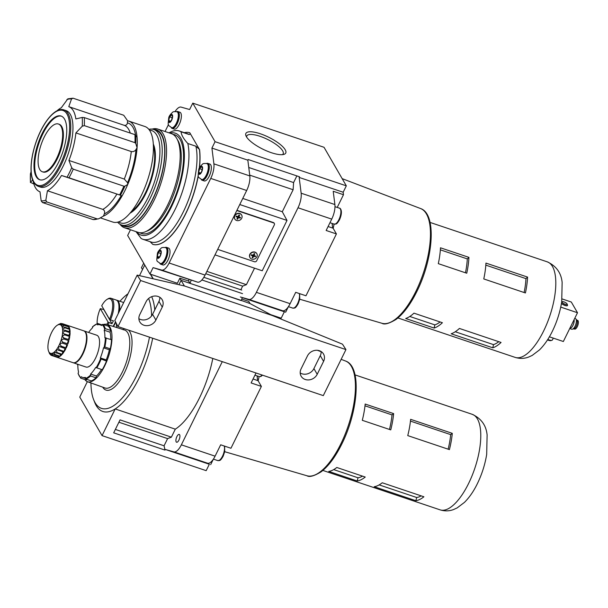 <?xml version="1.0" encoding="UTF-8"?>
<svg xmlns="http://www.w3.org/2000/svg" width="608" height="608" viewBox="0 0 608 608"><rect width="100%" height="100%" fill="white"/><g stroke="black" fill="none" stroke-linecap="round" stroke-linejoin="round"><path stroke-width="0.91" d="M153.254 278.806L150.617 274.246M117.982 326.564L140.63 280.531L137.18 275.12L114.828 320.545L117.982 326.564L323.296 395.618L345.944 349.592L342.494 344.181L272.407 315.56L250.017 303.544L241.216 300.413A5.882 2.288 -71.4 0 0 242.265 297.517M317.209 374.292A9.242 8.048 -30 0 1 309.221 379.878A9.242 8.048 -30 0 1 301.15 376.208A9.242 8.048 -30 0 1 301.082 368.866L307.45 355.923A9.242 8.048 -30 0 1 315.438 350.337A9.242 8.048 -30 0 1 323.517 354.008A9.242 8.048 -30 0 1 323.585 361.35L317.209 374.292L313.91 368.585A9.242 8.048 -30 0 1 300.2 372.947M321.161 351.561A9.242 8.048 -30 0 1 320.279 355.634L313.91 368.585M155.891 320.036A9.242 8.048 -30 0 1 147.904 325.614A9.242 8.048 -30 0 1 139.825 321.944A9.242 8.048 -30 0 1 139.756 314.61L146.133 301.659A9.242 8.048 -30 0 1 154.12 296.081A9.242 8.048 -30 0 1 162.192 299.752A9.242 8.048 -30 0 1 162.26 307.086L155.891 320.036L152.593 314.321A9.242 8.048 -30 0 1 138.875 318.683M159.843 297.297A9.242 8.048 -30 0 1 158.962 301.378L152.593 314.321M130.462 229.771L127.657 235.471L149.948 274.026L177.369 283.252L179.846 278.213L188.792 281.056M188.723 281.2L189.962 283.343L241.216 300.413M191.087 280.296A5.882 2.288 108.6 0 1 190.03 283.199M179.846 278.213L181.085 280.356L241.14 300.557M143.686 263.196L141.459 267.725L142.508 269.549M241.794 299.052L248.778 301.401L250.017 303.544M178.95 284.704L181.085 280.356L184.414 285.965L137.18 275.12M203.824 277.316L241.733 290.069M184.414 285.965L272.407 315.56M140.63 280.531L345.944 349.592M199.264 168.256A58.794 22.899 -71.4 0 0 199.409 149.393L189.78 132.742A58.794 22.899 -71.4 0 0 184.292 132.666M199.409 149.393L195.898 146.216L187.834 143.503C183.631 138.943 181.374 135.052 181.07 131.814L189.141 134.528C190.129 134.338 190.342 133.745 189.78 132.742M187.834 143.503A57.114 22.245 108.6 0 1 175.127 209.403A57.114 22.245 108.6 0 1 142.888 239.263A57.114 22.245 108.6 0 1 141.117 238.442L136.01 231.633M149.948 241.566L152.821 244.378A58.794 22.899 -71.4 0 0 198.254 175.902M134.953 142.66A54.598 21.265 -71.4 0 0 134.93 134.634L137.051 137.127A50.396 19.631 108.6 0 1 137.081 147.706L135.736 143.427L134.953 142.66L84.299 125.62L82.247 126.213L75.901 132.916A44.939 17.503 108.6 0 1 68.917 160.444L71.714 167.732L73.249 169.161A54.598 21.265 108.6 0 1 69.008 177.794L61.514 175.484A44.939 17.503 108.6 0 1 47.439 190.752L45.843 200.192L46.748 201.932A54.598 21.265 108.6 0 1 42.476 202.54L41.177 200.853L39.999 191.809A44.939 17.503 108.6 0 1 33.212 181.344M56.924 110.861A44.939 17.503 108.6 0 1 61.332 107.715L67.853 98.823L73.059 98.207L71.531 98.937L68.772 106.658A44.939 17.503 108.6 0 1 75.863 118.925L82.224 117.435L84.276 117.602L134.93 134.634M63.954 109.919L66.158 110.656A40.318 15.702 108.6 0 1 63.209 166.007A40.318 15.702 108.6 0 1 40.447 187.089L38.251 186.344C33.516 184.376 31.099 178.691 31.008 169.282C31.008 161.021 32.665 152.015 35.971 142.264C42.75 122.292 55.396 106.757 63.954 109.919A40.318 15.702 108.6 0 1 61.013 165.262A40.318 15.702 108.6 0 1 38.251 186.344M30.423 174.23L31.076 171.486M32.908 179.542L30.423 182.529L30.4 173.911M73.249 169.161L123.91 186.2L124.898 186.17L127.771 184.391L127.566 182.742L124.298 179.071L68.917 160.444M61.514 175.484L121.281 195.518L69.008 177.794M46.748 201.932L97.402 218.971L98.64 218.827L103.421 216.114L104.31 213.925C105.055 211.85 104.553 210.338 102.82 209.38L47.439 190.752M97.402 218.971A54.598 21.265 108.6 0 1 93.13 219.579L98.64 218.827M93.13 219.579L42.476 202.54M75.901 132.916L131.282 151.544C133.312 151.894 134.885 151.232 135.987 149.545L137.081 147.706A50.396 19.631 108.6 0 1 127.771 184.391A50.396 19.631 108.6 0 1 125.081 190.266A50.396 19.631 108.6 0 1 122.178 195.768A50.396 19.631 108.6 0 1 103.421 216.114M237.743 217.322L236.048 216.744L236.383 216.06L238.085 216.63L238.906 214.958L239.613 215.202L238.792 216.866L240.494 217.436L240.152 218.128L238.45 217.558L237.629 219.222L236.922 218.986L237.743 217.322L237.166 216.319M239.932 213.712A3.944 3.443 150 0 0 235.539 214.913A3.944 3.443 150 0 0 234.848 219.07A3.944 3.443 150 0 0 239.993 220.073A3.944 3.443 150 0 0 241.688 215.118A3.944 3.443 150 0 0 239.932 213.712M148.838 129.344A50.396 19.631 108.6 0 1 153.695 129.466L156.188 130.302A50.396 19.631 108.6 0 1 152.509 199.492A50.396 19.631 108.6 0 1 124.055 225.842L121.562 225.006A50.396 19.631 108.6 0 1 117.618 222.171M153.695 129.466A50.396 19.631 108.6 0 1 150.016 198.656A50.396 19.631 108.6 0 1 121.562 225.006M149.469 130.173A48.716 18.977 108.6 0 1 148.132 197.448A48.716 18.977 108.6 0 1 118.621 221.882M68.772 106.658L124.154 125.294C126.054 125.605 127.14 124.8 127.406 122.877L127.604 120.787A50.396 19.631 108.6 0 1 128.767 121.083L144.894 126.51A50.396 19.631 108.6 0 1 141.216 195.692A50.396 19.631 108.6 0 1 112.761 222.042L100.343 217.862M128.767 121.083A50.396 19.631 108.6 0 1 137.051 137.127M127.604 120.787L123.713 115.246L73.059 98.207M30.461 173.584A53.352 20.778 108.6 0 0 30.484 182.362L33.888 184.026M58.626 162.161A33.6 13.087 108.6 0 1 39.657 179.732A33.6 13.087 108.6 0 1 37.97 143.716A33.6 13.087 108.6 0 1 61.081 116.037A33.6 13.087 108.6 0 1 58.626 162.161M40.029 179.839A33.6 13.087 108.6 0 1 38.699 143.959A33.6 13.087 108.6 0 1 61.446 116.174M58.406 124.002L59.136 124.245A25.202 9.812 108.6 0 1 57.296 158.84A25.202 9.812 108.6 0 1 43.069 172.018L42.34 171.768A25.202 9.812 108.6 0 1 41.07 144.757A25.202 9.812 108.6 0 1 58.406 124.002A25.202 9.812 108.6 0 1 56.559 158.597A25.202 9.812 108.6 0 1 42.34 171.768M201.514 171.973L202.449 168.272L201.499 166.622L199.606 168.674L198.672 172.376L199.622 174.025L201.514 171.973M200.556 173.014L198.672 172.376M202.137 169.526L199.606 168.674M171.547 120.141L172.482 116.44L171.532 114.79L169.64 116.842L168.697 120.544L169.655 122.193L171.547 120.141M170.59 121.182L168.697 120.544M172.163 117.694L169.64 116.842M160.178 255.976L161.12 252.274L160.162 250.625L158.27 252.677L157.335 256.378L158.285 258.028L160.178 255.976M159.22 257.017L157.335 256.378M160.801 253.528L158.27 252.677M176.556 111.652A8.907 3.466 108.6 0 1 177.832 111.53L179.884 112.222A8.907 3.466 108.6 0 1 179.231 124.442A8.907 3.466 108.6 0 1 174.207 129.101L172.155 128.41A8.907 3.466 108.6 0 1 171.213 127.543M177.832 111.53A8.907 3.466 108.6 0 1 177.179 123.758A8.907 3.466 108.6 0 1 172.155 128.41M176.936 111.766L177.665 112.009A8.398 3.268 108.6 0 1 177.057 123.538A8.398 3.268 108.6 0 1 172.315 127.931L171.578 127.688C167.831 124.252 167.724 127.437 168.75 117.785C168.956 116.333 170.202 114.532 172.497 112.396C172.839 111.697 174.314 111.484 176.936 111.766A8.398 3.268 108.6 0 1 176.32 123.295A8.398 3.268 108.6 0 1 171.578 127.688M206.522 163.484A8.907 3.466 108.6 0 1 207.799 163.362L209.851 164.054A8.907 3.466 108.6 0 1 209.198 176.274A8.907 3.466 108.6 0 1 204.174 180.933L202.122 180.242A8.907 3.466 108.6 0 1 201.18 179.375M207.799 163.362A8.907 3.466 108.6 0 1 207.146 175.59A8.907 3.466 108.6 0 1 202.122 180.242M206.902 163.598L207.64 163.841A8.398 3.268 108.6 0 1 207.024 175.37A8.398 3.268 108.6 0 1 202.282 179.763L201.552 179.52C197.805 176.084 197.699 179.269 198.725 169.617C198.922 168.158 200.169 166.364 202.464 164.228C202.806 163.529 204.288 163.316 206.902 163.598A8.398 3.268 108.6 0 1 206.294 175.127A8.398 3.268 108.6 0 1 201.552 179.52M165.194 247.486A8.907 3.466 108.6 0 1 166.463 247.372L168.515 248.056A8.907 3.466 108.6 0 1 167.869 260.285A8.907 3.466 108.6 0 1 162.838 264.936L160.786 264.244A8.907 3.466 108.6 0 1 159.843 263.386M166.463 247.372A8.907 3.466 108.6 0 1 165.809 259.593A8.907 3.466 108.6 0 1 160.786 264.244M165.566 247.6L166.303 247.844A8.398 3.268 108.6 0 1 165.688 259.38A8.398 3.268 108.6 0 1 160.945 263.773L160.216 263.522C156.469 260.095 156.362 263.279 157.388 253.62C157.586 252.168 158.84 250.367 161.128 248.231C161.47 247.532 162.952 247.319 165.566 247.6A8.398 3.268 108.6 0 1 164.958 259.13A8.398 3.268 108.6 0 1 160.216 263.522M246.62 137.043A20.254 6.057 -153.8 0 1 246.81 135.956A20.254 6.057 -153.8 0 1 267.657 139.468A20.254 6.057 -153.8 0 1 283.161 153.847A20.254 6.057 -153.8 0 1 282.416 154.652M271.267 152.669A22.207 6.635 -153.8 0 1 245.966 135.782A22.207 6.635 -153.8 0 1 268.736 137.271A22.207 6.635 -153.8 0 1 283.814 154.409A22.207 6.635 -153.8 0 1 271.267 152.669M553.303 338.132L552.398 339.963A5.373 1.604 -153.8 0 1 551.935 340.298L550.901 340.594A4.537 1.353 -153.8 0 1 548.34 340.237A4.537 1.353 -153.8 0 1 547.481 339.918M551.935 340.298A5.373 1.604 -153.8 0 1 548.895 339.872A5.373 1.604 -153.8 0 1 547.785 339.446M567.484 305.482A3.694 1.102 -153.8 0 1 567.454 305.558A3.694 1.102 -153.8 0 1 565.045 305.497A3.694 1.102 -153.8 0 1 561.45 303.476M567.12 304.023A2.858 0.851 -153.8 0 1 565.265 304.281A2.858 0.851 -153.8 0 1 562.567 302.792A2.858 0.851 -153.8 0 1 562.248 301.629A2.858 0.851 -153.8 0 1 564.938 302.298A2.858 0.851 -153.8 0 1 567.12 304.023L567.515 305.026A3.694 1.102 -153.8 0 1 567.53 305.421A3.694 1.102 -153.8 0 1 565.121 305.36A3.694 1.102 -153.8 0 1 561.48 303.293M574.104 319.648A5.039 1.961 108.6 0 1 572.964 325.386A5.039 1.961 108.6 0 1 570.122 328.024L570 327.986M575.898 318.964L576.946 320.279A4.621 1.801 108.6 0 1 576.24 326.344A4.621 1.801 108.6 0 1 574.089 328.768L572.462 329.179A5.563 2.166 108.6 0 0 575.046 326.268A5.563 2.166 108.6 0 0 575.898 318.964L574.818 318.182M576.787 320.074L577.6 320.348A4.621 1.801 108.6 0 1 577.266 326.694A4.621 1.801 108.6 0 1 574.651 329.103L573.838 328.829M562.126 298.938L571.307 302.032L577.501 312.74L563.342 341.506L549.389 336.809M577.501 312.74L560.743 307.101M524.119 292.516A47.036 18.316 -71.4 0 0 525.958 278.631L485.815 265.134M525.958 278.631L527.592 277.096L485.944 263.089A50.396 19.631 -71.4 0 1 483.77 278.943L525.418 292.957A50.396 19.631 -71.4 0 0 527.592 277.096M492.799 347.799A50.396 19.631 -71.4 0 0 501.06 342.456L459.405 328.449A50.396 19.631 -71.4 0 1 451.151 333.784L492.799 347.799L493.491 344.622L455.263 331.763M493.491 344.622A47.036 18.316 -71.4 0 0 498.788 341.696M465.462 272.787A47.036 18.316 -71.4 0 0 467.294 258.902L440.352 249.842M467.294 258.902L468.928 257.366L440.481 247.798A50.396 19.631 -71.4 0 1 438.307 263.652L466.754 273.22A50.396 19.631 -71.4 0 0 468.928 257.366M434.142 328.062A50.396 19.631 -71.4 0 0 442.396 322.726L413.949 313.158A50.396 19.631 -71.4 0 1 405.688 318.493L434.142 328.062L434.826 324.885L409.8 316.472M434.826 324.885A47.036 18.316 -71.4 0 0 440.124 321.959M332.576 223.592A67.914 26.448 108.6 0 1 332.264 224.99A13.437 5.236 -71.4 0 0 333.108 228.22L336.414 233.928L326.146 230.478L331.732 219.116A13.437 5.236 -71.4 0 0 334.886 204.546L333.214 191.262L343.482 194.712L343.17 192.234L346.324 185.835L324.026 147.288L192.774 103.14L189.628 109.531L181.085 107.107A13.437 5.236 -71.4 0 0 175.081 111.522M337.227 207.427L343.482 194.712M332.219 223.47A13.437 5.236 -71.4 0 0 332.264 224.99M288.344 306.774L285.692 312.155L275.424 308.704L282.621 310.749A13.437 5.236 -71.4 0 0 290.115 303.688L295.708 292.326L305.976 295.784L336.414 233.928M149.948 274.026L153.094 267.626L197.562 282.135A13.437 5.236 -71.4 0 0 205.056 275.082L246.673 190.502A13.437 5.236 -71.4 0 0 249.82 175.932L247.844 160.17L248.163 159.524L299.493 176.791L299.174 177.437L343.17 192.234M248.763 167.489L293.596 182.567L296.871 175.91M249.721 175.142L293.124 189.742L293.596 182.567M205.724 273.722L242.63 286.132L246.407 284.673L254.524 268.174M206.88 271.381L246.407 284.673M240.844 289.773L242.63 286.132M239.772 204.539L287.006 220.423L282.294 211.736L293.124 189.742M242.767 198.444L282.294 211.736M236.938 210.292L273.395 222.551A1.68 1.467 -30 0 1 274.231 223.334M214.996 254.881L262.23 270.765L287.006 220.423M153.094 267.626L161.637 270.051A13.437 5.236 -71.4 0 0 169.13 262.998L210.748 178.418A13.437 5.236 -71.4 0 0 213.894 163.848L211.918 148.086L215.065 141.687L192.774 103.14M168.462 124.594L165.057 131.518M199.439 167.892A58.794 22.899 -71.4 0 0 199.53 149.439M211.918 148.086L247.844 160.17M270.689 314.64L281.2 318.174L284.354 311.775L285.692 312.155M242.242 297.608L284.354 311.775M188.708 280.356L189.027 279.71M215.065 141.687L346.324 185.835M240.358 296.978L248.892 299.402A13.437 5.236 -71.4 0 0 256.386 292.349L298.004 207.769A13.437 5.236 -71.4 0 0 301.15 193.2L299.174 177.437M152.692 244.332A58.794 22.899 -71.4 0 0 198.178 175.598M169.845 133.122A53.755 20.938 108.6 0 1 184.368 154.485A53.755 20.938 108.6 0 1 171.372 206.986A53.755 20.938 108.6 0 1 136.64 231.846M169.039 132.856A57.114 22.245 108.6 0 1 179.307 130.994A57.114 22.245 108.6 0 1 181.07 131.814M236.816 210.543A1.68 1.467 -30 0 1 236.938 210.573L273.6 222.908A1.68 1.467 -30 0 1 274.36 224.838L256.66 260.802A1.68 1.467 -30 0 1 254.486 261.744L217.824 249.417A1.68 1.467 -30 0 1 217.71 249.371M234.779 218.941A3.944 3.443 -30 0 1 234.703 218.819A3.944 3.443 -30 0 1 235.395 214.662A3.944 3.443 -30 0 1 239.788 213.461A3.944 3.443 -30 0 1 241.543 214.867A3.944 3.443 -30 0 1 241.612 214.996M249.956 257.579A3.944 3.443 -30 0 1 249.88 257.458A3.944 3.443 -30 0 1 250.572 253.293A3.944 3.443 -30 0 1 254.965 252.1A3.944 3.443 -30 0 1 256.713 253.506A3.944 3.443 -30 0 1 256.789 253.627M255.109 252.35A3.944 3.443 150 0 0 250.716 253.544A3.944 3.443 150 0 0 250.025 257.701A3.944 3.443 150 0 0 255.162 258.704A3.944 3.443 150 0 0 256.865 253.749A3.944 3.443 150 0 0 255.109 252.35M253.262 255.261L254.083 253.597L254.79 253.832L253.962 255.504L255.664 256.074L255.33 256.766L253.627 256.188L252.806 257.86L252.1 257.625L252.92 255.953L251.218 255.383L251.56 254.691L253.262 255.261M253.521 254.737L253.962 255.504M254.752 255.763L255.33 256.766M253.832 255.269L253.338 255.102M253.05 255.193L253.627 256.188M252.358 257.093L252.806 257.86M252.343 254.957L252.92 255.953M238.344 216.098L238.792 216.866M239.575 217.132L240.152 218.128M238.655 216.63L238.169 216.463M237.872 216.554L238.45 217.558M237.188 218.462L237.629 219.222M153.581 129.428A50.89 19.821 108.6 0 1 152.631 199.698A50.89 19.821 108.6 0 1 121.448 224.96M152.084 129.109A52.075 20.284 108.6 0 1 157.761 129.063A52.075 20.284 108.6 0 1 153.953 200.556A52.075 20.284 108.6 0 1 124.556 227.78A52.075 20.284 108.6 0 1 120.065 224.314M157.761 129.063L171.388 133.646A52.075 20.284 108.6 0 1 167.588 205.139A52.075 20.284 108.6 0 1 138.183 232.37L124.556 227.78M110.755 339.439A27.717 10.792 -71.4 0 0 110.048 332.188L110.686 330.44A29.397 11.453 108.6 0 0 108.209 326.154L102.782 324.33L101.468 325.523A27.717 10.792 -71.4 0 0 100.214 324.854A27.717 10.792 -71.4 0 0 97.356 324.832L97.789 323.494L101.893 324.877M69.107 327.051A16.796 6.544 -71.4 0 1 69.738 328.844L64.6 327.112L62.1 326.99L63.969 325.326L69.107 327.051A1.68 0.654 -71.4 0 0 68.651 328.48M62.495 327.309L62.1 326.99A15.116 5.89 108.6 0 1 62.609 329.49A15.116 5.89 108.6 0 1 62.616 332.629L64.957 331.01L70.095 332.736A1.68 0.654 -71.4 0 0 69.251 335.403M49.392 352.602L49.468 352.663A15.116 5.89 108.6 0 1 48.572 351.181A15.116 5.89 108.6 0 1 48.503 350.983L49.567 353.643A16.796 6.544 108.6 0 0 49.818 354.084L49.468 352.663L50.821 355.118A16.796 6.544 108.6 0 0 51.178 355.315L50.882 353.423M70.095 332.736A16.796 6.544 -71.4 0 1 69.882 335.616L63.604 333.754L62.616 332.629A15.116 5.89 108.6 0 1 62.13 336.209L64.623 334.833L69.76 336.558A1.68 0.654 -71.4 0 0 68.841 337.987A1.68 0.654 -71.4 0 0 68.803 339.591M69.76 336.558A16.796 6.544 -71.4 0 1 69.137 339.705L63.414 337.85M63.756 338.968A16.796 6.544 108.6 0 0 64.007 337.98L62.13 336.209A15.116 5.89 108.6 0 1 61.172 339.971L63.756 338.968L68.886 340.693A1.68 0.654 -71.4 0 0 67.777 342.175A1.68 0.654 -71.4 0 0 67.883 343.892M68.886 340.693A16.796 6.544 -71.4 0 1 67.898 343.892L62.738 342.16M67.351 344.804A1.68 0.654 -71.4 0 0 66.325 346.119A1.68 0.654 -71.4 0 0 66.249 347.905A16.796 6.544 -71.4 0 0 67.541 344.865L62.404 343.14A16.796 6.544 108.6 0 0 62.761 342.167L61.172 339.971A15.116 5.89 108.6 0 1 59.82 343.672L62.1 343.018M66.249 347.905L61.112 346.172L59.82 343.672A15.116 5.89 108.6 0 1 58.155 347.046L59.88 346.651L65.808 348.787A16.796 6.544 -71.4 0 1 64.296 351.454L59.166 349.729L58.155 347.046A15.116 5.89 108.6 0 1 56.293 349.881L57.479 349.684L63.81 352.192A16.796 6.544 -71.4 0 1 62.191 354.304L57.061 352.579L56.293 349.881A15.116 5.89 108.6 0 1 54.37 351.971L55.07 351.91M65.314 348.62A1.68 0.654 -71.4 0 0 64.478 349.881A1.68 0.654 -71.4 0 0 64.296 351.454M63.042 351.933A1.68 0.654 -71.4 0 0 62.191 354.304M54.925 354.54L54.37 351.971L61.682 354.852A16.796 6.544 -71.4 0 1 60.063 356.265L54.925 354.54A16.796 6.544 108.6 0 1 54.439 354.852L52.82 353.187M60.686 354.517A1.68 0.654 -71.4 0 0 60.063 356.265M58.414 356.189A1.68 0.654 -71.4 0 0 58.056 357.2L52.926 355.475L52.508 353.172A15.116 5.89 108.6 0 1 50.836 353.408L52.486 355.536L57.616 357.261A16.796 6.544 -71.4 0 1 56.544 357.132A16.796 6.544 -71.4 0 1 56.316 357.04L51.178 355.315M58.056 357.2A16.796 6.544 -71.4 0 0 59.569 356.577L54.439 354.852M50.449 354.289L49.818 354.084M85.804 333.184A16.796 6.544 108.6 0 1 82.452 353.871A16.796 6.544 108.6 0 1 76.099 362.049L76.6 361.737A16.294 6.346 108.6 0 0 82.772 353.81A16.294 6.346 108.6 0 0 86.017 333.739L85.804 333.184A16.796 6.544 108.6 0 0 83.684 330.813L67.26 325.288A16.796 6.544 -71.4 0 1 67.488 325.379L62.358 323.654L59.766 324.573L61.051 323.433A16.796 6.544 108.6 0 0 60.61 323.494L57.95 324.854M48.503 350.983A15.116 5.89 108.6 0 1 47.994 348.49A15.116 5.89 108.6 0 1 47.986 345.352A15.116 5.89 108.6 0 1 48.473 341.772A15.116 5.89 108.6 0 1 49.43 338.01A15.116 5.89 108.6 0 1 50.783 334.309A15.116 5.89 108.6 0 1 52.448 330.927A15.116 5.89 108.6 0 1 54.31 328.1A15.116 5.89 108.6 0 1 56.232 326.01A15.116 5.89 108.6 0 1 57.312 325.212A15.116 5.89 108.6 0 1 58.094 324.809L59.356 324.201M58.094 324.809A15.116 5.89 108.6 0 1 59.766 324.573L59.728 324.558M62.1 323.783L61.051 323.433M67.845 325.576A16.796 6.544 -71.4 0 1 68.848 326.61L63.718 324.885L61.134 325.318L62.715 323.844L67.845 325.576A1.68 0.654 -71.4 0 0 67.648 326.207M61.279 325.402L61.134 325.318A15.116 5.89 108.6 0 1 62.1 326.99M123.85 328.533A8.398 3.268 -71.4 0 0 123.895 328.761L123.143 329.787M116.447 323.638A8.398 3.268 -71.4 0 0 117.139 327.674M103.824 309.396A16.796 6.544 -71.4 0 0 103.77 309.518L111.978 323.722A16.796 6.544 -71.4 0 0 112.708 322.324A16.796 6.544 -71.4 0 0 113.4 320.849L110.466 319.861A16.796 6.544 108.6 0 0 111.006 298.277A16.796 6.544 108.6 0 0 107.882 298.885L107.038 299.402A15.96 6.217 108.6 0 1 112.579 303.43A15.96 6.217 108.6 0 1 109.524 319.253L101.726 305.771A15.96 6.217 108.6 0 1 107.038 299.402M97.174 323.623A15.96 6.217 108.6 0 1 100.305 308.644L108.11 322.134A15.96 6.217 108.6 0 1 106.727 324.391M111.978 323.722L108.11 322.134M100.305 308.644L103.77 309.518M109.052 322.742A16.796 6.544 108.6 0 1 107.852 324.74M110.048 332.188L104.181 330.212L105.26 328.616L110.686 330.44M50.836 353.408A15.116 5.89 108.6 0 1 49.468 352.663M116.493 300.154A16.796 6.544 108.6 0 1 116.873 300.246A16.796 6.544 108.6 0 1 119.411 311.228M115.748 322.301A15.96 6.217 108.6 0 1 115.436 322.954A15.96 6.217 108.6 0 1 113.407 326.496M111.006 298.277L116.136 300.002A16.796 6.544 108.6 0 1 118.256 302.374L118.621 303.301A15.96 6.217 108.6 0 1 118.894 312.284M115.497 321.822A16.796 6.544 108.6 0 1 114.912 323.061A16.796 6.544 108.6 0 1 113.042 326.382M118.256 302.374A16.796 6.544 108.6 0 1 118.172 313.743M59.766 324.573A15.116 5.89 108.6 0 1 61.134 325.318M63.718 324.885A16.796 6.544 108.6 0 1 63.969 325.326M87.347 381.664L79.762 397.077L102.053 435.624L115.186 408.933A64.676 25.186 108.6 0 1 94.681 402.336L93.602 399.562A62.16 24.206 108.6 0 1 90.949 382.956M144.742 265.02L139.506 275.652M257.192 375.942A13.437 5.236 -71.4 0 0 257.237 377.462A13.437 5.236 -71.4 0 0 258.081 380.692L261.387 386.407L230.949 448.256L220.681 444.805L215.088 456.167A13.437 5.236 -71.4 0 1 207.594 463.22L200.397 461.176L209.327 464.254L165.33 449.449L173.865 451.873A13.437 5.236 -71.4 0 0 181.359 444.82L222.285 361.646M256.021 372.993L251.119 382.949L261.387 386.407M152.669 338.23A64.676 25.186 108.6 0 1 139.354 377.667A64.676 25.186 108.6 0 1 115.186 408.933L175.309 429.164A64.676 25.186 -71.4 0 0 212.8 358.454M102.053 435.624L206.173 470.653L209.327 464.254M118.902 422.226L167.603 438.611L171.38 437.152L120.05 419.885L113.681 432.835L165.011 450.095L165.33 449.449M171.38 437.152L175.309 429.164M151.681 296.681A64.676 25.186 108.6 0 1 154.759 309.92M152.98 278.745L150.32 274.147M213.317 459.245L210.664 464.634M115.36 429.423L164.069 445.801L167.603 438.611M165.011 450.095L164.069 445.801M257.549 376.063A67.914 26.448 108.6 0 1 257.237 377.462M149.484 337.159A62.16 24.206 108.6 0 1 136.542 375.858A62.16 24.206 108.6 0 1 93.602 399.562M119.943 301.279A62.16 24.206 108.6 0 1 127.992 293.801M148.595 298.513A62.16 24.206 108.6 0 1 151.574 315.94M415.872 500.718A50.396 19.631 -71.4 0 0 423.905 496.782L382.257 482.775A50.396 19.631 -71.4 0 1 374.216 486.712L415.872 500.718L416.685 497.511L379.164 484.895M449.411 449.608A50.396 19.631 -71.4 0 0 452.291 433.344L410.643 419.338A50.396 19.631 -71.4 0 1 407.755 435.602L449.411 449.608M357.208 480.989A50.396 19.631 -71.4 0 0 365.241 477.052L336.794 467.484A50.396 19.631 -71.4 0 1 328.753 471.413L357.208 480.989L358.021 477.782L333.701 469.604M390.746 429.879A50.396 19.631 -71.4 0 0 393.634 413.615L365.18 404.046A50.396 19.631 -71.4 0 1 362.292 420.31L390.746 429.879M358.021 477.782A47.036 18.316 -71.4 0 0 362.535 476.14M389.477 429.453A47.036 18.316 -71.4 0 0 392.016 414.899L364.998 405.81M392.016 414.899L393.634 413.615M416.685 497.511A47.036 18.316 -71.4 0 0 421.2 495.87M448.142 449.183A47.036 18.316 -71.4 0 0 450.68 434.629L410.461 421.101M450.68 434.629L452.291 433.344M178.927 440.078A4.127 1.611 108.6 0 1 176.594 442.236A4.127 1.611 108.6 0 1 176.388 437.813A4.127 1.611 108.6 0 1 179.223 434.408A4.127 1.611 108.6 0 1 178.927 440.078M54.37 351.971A15.116 5.89 108.6 0 1 52.508 353.172M76.099 362.049A16.796 6.544 108.6 0 1 72.968 362.657L56.544 357.132M61.112 346.172A16.796 6.544 108.6 0 1 60.899 346.621A16.796 6.544 108.6 0 1 60.678 347.062M59.166 349.729A16.796 6.544 108.6 0 1 58.68 350.466M57.061 352.579A16.796 6.544 108.6 0 1 56.552 353.126M52.926 355.475A16.796 6.544 108.6 0 1 52.486 355.536M64.6 327.112A16.796 6.544 108.6 0 1 64.737 327.773L69.867 329.498A1.68 0.654 -71.4 0 0 69.206 331.618M64.957 331.01A16.796 6.544 108.6 0 0 64.957 330.19L70.087 331.915A16.796 6.544 -71.4 0 0 69.867 329.498M64.752 333.891A16.796 6.544 108.6 0 1 64.623 334.833M83.896 330.896A16.796 6.544 108.6 0 1 84.124 330.957A16.796 6.544 108.6 0 1 82.893 354.023A16.796 6.544 108.6 0 1 73.408 362.809A16.796 6.544 108.6 0 1 73.196 362.718M84.124 330.957L96.733 335.206A16.796 6.544 108.6 0 1 95.509 358.264A16.796 6.544 108.6 0 1 86.024 367.05L73.408 362.809M103.375 324.528A30.24 11.78 108.6 0 1 106.803 324.414A30.24 11.78 108.6 0 1 104.675 365.948A30.24 11.78 108.6 0 1 87.522 381.733A30.24 11.78 108.6 0 1 84.869 379.567M80.856 378.214L80.674 377.667L80.856 378.214L86.283 380.038L86.731 379.346M104.181 330.212A27.717 10.792 -71.4 0 1 104.88 337.835L111.53 339.697A29.397 11.453 108.6 0 1 110.284 348.832L104.857 347.008L103.504 347.844A27.717 10.792 -71.4 0 1 100.381 357.937L100.548 358.766A28.895 11.256 108.6 0 1 96.178 367.642L102.235 369.725A29.397 11.453 108.6 0 0 106.484 361.091L106.248 359.913A27.717 10.792 -71.4 0 0 109.372 349.82L110.284 348.832M77.87 364.785L77.33 364.488L77.877 364.412A27.717 10.792 -71.4 0 0 78.576 372.035L78.128 373.259A28.895 11.256 108.6 0 0 80.674 377.667L81.29 376.732A27.717 10.792 -71.4 0 0 82.544 377.401A27.717 10.792 -71.4 0 0 85.401 377.416L85.842 379.05L91.268 380.874A29.397 11.453 108.6 0 0 96.026 377.804L96.474 376.025A27.717 10.792 -71.4 0 0 101.521 369.482M64.957 330.19L63.285 330.159L62.609 329.49L64.737 327.773M93.039 326.572L92.15 328.198A27.717 10.792 -71.4 0 0 88.593 332.462M92.462 326.952A28.895 11.256 108.6 0 1 97.356 323.79L97.789 323.494M96.026 377.804L90.6 375.98L90.607 374.049A27.717 10.792 -71.4 0 0 95.73 367.399L96.178 367.642M78.128 373.259L78.379 373.928M77.535 364.671L77.33 364.488A28.895 11.256 108.6 0 1 77.345 364.131M96.474 376.025L90.607 374.049M109.372 349.82L103.504 347.844M106.248 359.913L100.381 357.937M106.484 361.091L100.548 358.766M109.524 319.253L110.466 319.861M323.585 361.35L320.279 355.634M162.26 307.086L158.962 301.378M201.879 279.961L242.524 293.634M179.307 130.994L187.37 133.707A57.114 22.245 108.6 0 1 189.141 134.528M135.713 135.105A54.104 21.075 108.6 0 1 135.736 143.427M71.714 167.732A53.352 20.778 108.6 0 1 69.464 172.573A53.352 20.778 108.6 0 1 67.07 177.171M82.224 117.435A53.352 20.778 108.6 0 1 82.247 126.213M66.865 99.598A53.352 20.778 108.6 0 1 71.531 98.937M45.843 200.192A53.352 20.778 108.6 0 1 41.177 200.853M135.987 149.545A48.298 18.81 108.6 0 1 127.566 182.742M124.898 186.17A54.104 21.075 108.6 0 1 120.49 195.122M121.281 195.518A48.298 18.81 108.6 0 1 104.31 213.925M177.323 139.528A50.396 19.631 108.6 0 1 169.077 205.063A50.396 19.631 108.6 0 1 146.467 231.26M153.3 144.043A39.391 15.344 108.6 0 1 145.844 193.481A39.391 15.344 108.6 0 1 130.059 213.15M153.391 146.262A38.889 15.147 108.6 0 1 145.282 193.124A38.889 15.147 108.6 0 1 131.472 211.44M127.406 122.877A48.298 18.81 108.6 0 1 135.569 134.953M116.896 194.112A44.939 17.503 108.6 0 1 102.82 209.38M124.154 125.294A44.939 17.503 108.6 0 1 130.264 133.068M123.91 186.2A54.598 21.265 108.6 0 1 119.662 194.834M84.299 125.62A54.598 21.265 -71.4 0 0 84.276 117.602M131.282 151.544A44.939 17.503 108.6 0 1 124.298 179.071M60.07 164.662A39.482 15.375 108.6 0 1 31.114 168.773A39.482 15.375 108.6 0 1 59.926 110.223A39.482 15.375 108.6 0 1 60.07 164.662M171.623 120.278A4.203 1.634 108.6 0 1 168.545 120.711A4.203 1.634 108.6 0 1 171.608 114.486A4.203 1.634 108.6 0 1 171.623 120.278M201.59 172.11A4.203 1.634 108.6 0 1 198.512 172.543A4.203 1.634 108.6 0 1 201.575 166.318A4.203 1.634 108.6 0 1 201.59 172.11M160.254 256.112A4.203 1.634 108.6 0 1 157.176 256.553A4.203 1.634 108.6 0 1 160.238 250.321A4.203 1.634 108.6 0 1 160.254 256.112M543.605 331.041A50.396 19.631 108.6 0 1 515.151 357.39C519.749 358.804 524.21 358.705 528.519 357.094L532.182 355.437L539.448 349.934C544.373 345.04 548.674 338.816 552.36 331.261C556.936 321.852 560.052 312.079 561.708 301.94L562.142 282.477C561.199 272.878 556.244 266 547.284 261.85A50.396 19.631 108.6 0 1 543.605 331.041M415.804 291.521A60.534 23.575 108.6 0 1 381.976 323.289C384.393 324.9 389.09 323.6 396.082 319.405C403.514 313.728 410.438 304.441 416.845 291.536C433.428 258.522 436.916 213.902 420.576 208.544A60.534 23.575 108.6 0 1 415.804 291.521M334.111 224.109A64.554 25.141 108.6 0 1 333.154 228.296M338.869 219.716A8.398 3.268 108.6 0 1 334.126 224.109C335.692 223.508 336.026 225.849 339.522 219.739C343.581 210.535 339.804 207.662 339.477 208.187A8.398 3.268 108.6 0 1 338.869 219.716M299.258 293.52A8.398 3.268 108.6 0 1 297.532 303.726A8.398 3.268 108.6 0 1 292.79 308.119C294.356 307.511 294.69 309.852 298.186 303.742L299.759 299.166L299.622 293.641M328.084 226.526L333.108 228.22M213.894 163.848L249.82 175.932M210.748 178.418L246.673 190.502M169.13 262.998L205.056 275.082M161.637 270.051L197.562 282.135M248.892 299.402L282.621 310.749M256.386 292.349L290.115 303.688M298.004 207.769L331.732 219.116M301.15 193.2L334.886 204.546M173.014 134.406A52.075 20.284 108.6 0 1 170.962 206.272A52.075 20.284 108.6 0 1 139.939 232.742M195.898 146.216A57.114 22.245 108.6 0 1 184.232 209.958A57.114 22.245 108.6 0 1 150.951 241.976L142.888 239.263M123.895 328.761A32.27 12.57 108.6 0 1 124.328 328.7M128.539 330.114A32.27 12.57 108.6 0 1 125.263 371.047A32.27 12.57 108.6 0 1 102.729 387.167M106.803 324.414L124.541 330.007A30.59 11.917 108.6 0 1 122.383 372.028A30.59 11.917 108.6 0 1 105.032 387.995L87.522 381.733M181.359 444.82L215.088 456.167M173.865 451.873L207.594 463.22M253.057 379.004L258.081 380.692M262.048 375.022A8.398 3.268 108.6 0 1 259.099 376.588A64.554 25.141 108.6 0 1 258.126 380.775M224.23 445.998A8.398 3.268 108.6 0 1 222.505 456.198A8.398 3.268 108.6 0 1 217.763 460.59C219.328 459.99 219.663 462.331 223.159 456.213L224.732 451.645L224.595 446.12M340.776 444A60.534 23.575 108.6 0 1 306.949 475.76C309.366 477.371 314.062 476.079 321.054 471.876C328.487 466.207 335.411 456.912 341.818 444.007C358.401 410.993 361.889 366.381 345.549 361.015A60.534 23.575 108.6 0 1 340.776 444M355.019 374.893L472.256 414.329A50.396 19.631 108.6 0 1 468.578 483.512A50.396 19.631 108.6 0 1 440.124 509.861L322.878 470.432M102.782 324.33A29.397 11.453 108.6 0 1 105.26 328.616M106.104 337.873A29.397 11.453 108.6 0 1 104.857 347.008M90.296 375.296A28.895 11.256 108.6 0 1 85.401 378.457M105.427 337.759A28.895 11.256 108.6 0 1 104.143 347.153M102.083 324.581A28.895 11.256 108.6 0 1 104.629 328.989M101.057 359.267A29.397 11.453 108.6 0 1 96.809 367.893M90.6 375.98A29.397 11.453 108.6 0 1 85.842 379.05M562.248 301.629L561.731 301.781M569.886 328.214L571.102 329.141L572.462 329.179M547.284 261.85L430.046 222.422M515.151 357.39L397.906 317.954M420.576 208.544L342.16 178.638M381.976 323.289L299.744 299.227M339.477 208.187L334.985 206.674M334.126 224.109L329.962 222.71M292.79 308.119L288.428 306.645M123.69 302.541L116.873 300.246M57.312 325.212L58.999 324.17M254.942 375.189L259.525 376.679L260.893 376.451L262.542 375.182M217.763 460.59L213.4 459.124M345.549 361.015L341.149 359.343M321.168 351.72L317.482 350.314M306.949 475.76L224.717 451.706M440.124 509.861C444.722 511.275 449.183 511.184 453.492 509.572L457.155 507.908L464.421 502.406C469.346 497.519 473.647 491.294 477.333 483.74C481.908 474.331 485.024 464.558 486.681 454.419L487.114 434.956C486.172 425.357 481.217 418.479 472.256 414.329M92.621 326.671L97.554 323.486M82.544 377.401L85.401 378.358M100.214 324.854L101.597 325.318M78.113 373.639L80.72 378.138M77.269 364.519L77.292 364.108"/></g></svg>
